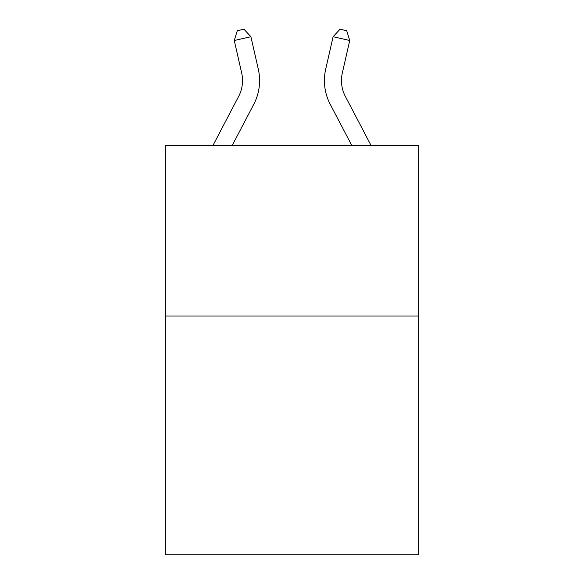 <?xml version="1.0" encoding="UTF-8"?>
<svg xmlns="http://www.w3.org/2000/svg" width="584" height="584" viewBox="0 0 584 584"><rect width="100%" height="100%" fill="white"/><g stroke="black" fill="none" stroke-linecap="round" stroke-linejoin="round"><path stroke-width="0.88" d="M418.224 315.995L418.224 554.8L165.776 554.8L165.776 145.416L418.224 145.416L418.224 315.995L165.776 315.995M345.363 96.433L371.022 145.416L345.363 96.433A34.113 34.113 38.4 0 1 342.319 73.022L349.728 40.5L333.099 36.712L325.689 69.233A51.173 51.173 -141.6 0 0 330.252 104.346L351.765 145.416M212.977 145.416L238.637 96.433A34.113 34.113 -38.4 0 0 241.681 73.022L234.272 40.5L237.286 30.718L243.937 29.2L250.901 36.712L258.31 69.233A51.173 51.173 141.6 0 1 253.748 104.346L232.235 145.416M250.901 36.712L234.272 40.5M333.099 36.712L340.063 29.2L346.714 30.718L349.728 40.5"/></g></svg>
